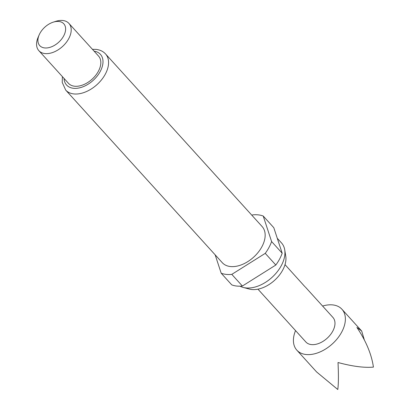 <?xml version="1.0" encoding="UTF-8"?>
<svg xmlns="http://www.w3.org/2000/svg" width="410" height="410" viewBox="0 0 410 410"><rect width="100%" height="100%" fill="white"/><g stroke="black" fill="none" stroke-linecap="round" stroke-linejoin="round"><path stroke-width="0.61" d="M322.598 306.055A30.448 19.214 137.8 0 1 341.945 309.253A30.448 19.214 137.8 0 1 325.709 348.951A30.448 19.214 137.8 0 1 296.845 350.166A30.448 19.214 137.8 0 1 295.538 330.603M296.845 350.166L316.592 371.937L337.779 389.5C338.532 384.078 338.614 375.083 338.014 362.512C352.441 366.391 364.244 367.924 373.423 367.104C371.568 354.317 366.063 341.094 356.9 327.436L361.692 331.024L364.341 339.91M305.312 287.01L332.925 317.437A18.265 11.526 137.8 0 1 323.183 341.253A18.265 11.526 137.8 0 1 305.865 341.986L257.951 289.168M304.881 286.657L285.011 264.624M277.273 238.271L281.537 242.966A30.243 19.085 137.8 0 1 284.724 249.844L285.755 256.194A26.455 16.692 137.8 0 1 275.756 279.21A26.455 16.692 137.8 0 1 251.76 289.506A26.455 16.692 137.8 0 1 249.49 289.091L243.273 287.451A30.243 19.085 137.8 0 1 240.04 286.185M284.724 249.844A30.243 19.085 137.8 0 1 273.301 276.156A30.243 19.085 137.8 0 1 245.872 287.922A30.243 19.085 137.8 0 1 243.273 287.451M262.128 226.556A26.896 16.969 137.8 0 1 258.274 252.222A26.896 16.969 137.8 0 1 230.41 266.536A26.896 16.969 137.8 0 1 222.287 262.697L65.702 90.092A26.896 16.969 137.8 0 0 73.826 93.931A26.896 16.969 137.8 0 0 101.69 79.617A26.896 16.969 137.8 0 0 105.544 53.951L262.128 226.556M53.167 22.181L55.632 21.387A20.295 12.807 137.8 0 1 62.786 20.5A20.295 12.807 137.8 0 1 68.916 23.396A20.295 12.807 137.8 0 1 66.01 42.763A20.295 12.807 137.8 0 1 44.982 53.572A20.295 12.807 137.8 0 1 38.847 50.671A20.295 12.807 137.8 0 1 38.14 37.254L39.17 34.876A16.236 10.245 137.8 0 1 53.167 22.181A16.236 10.245 137.8 0 1 58.891 21.474A16.236 10.245 137.8 0 1 63.652 35.983A16.236 10.245 137.8 0 1 44.644 47.929A16.236 10.245 137.8 0 1 39.17 34.876M68.916 23.396L98.538 56.052A20.295 12.807 137.8 0 1 95.632 75.419A20.295 12.807 137.8 0 1 74.605 86.223A20.295 12.807 137.8 0 1 68.475 83.327L38.847 50.671M251.924 215.311L252.606 214.886A36.536 23.052 137.8 0 1 258.233 214.866A36.536 23.052 137.8 0 1 263.22 216.029L271.599 241.551A36.536 23.052 137.8 0 1 265.244 253.359L231.804 274.372A36.536 23.052 137.8 0 1 221.195 273.224L215.158 254.835M271.599 241.551L282.183 253.211A36.536 23.052 137.8 0 1 275.822 265.024L265.244 253.359M282.183 253.211L273.798 227.693L263.22 216.029M231.804 274.372L242.387 286.031A36.536 23.052 137.8 0 1 231.773 284.888L221.195 273.224M242.387 286.031L275.822 265.024M94.105 51.163A22.837 14.406 137.8 0 1 100.045 71.822A22.837 14.406 137.8 0 1 73.492 88.293A22.837 14.406 137.8 0 1 64.037 78.438M341.945 309.253L361.692 331.024M105.544 53.951C103.238 51.393 100.081 49.871 96.073 49.384L92.44 49.328M62.376 76.603L62.238 82.436L65.702 90.092"/></g></svg>
